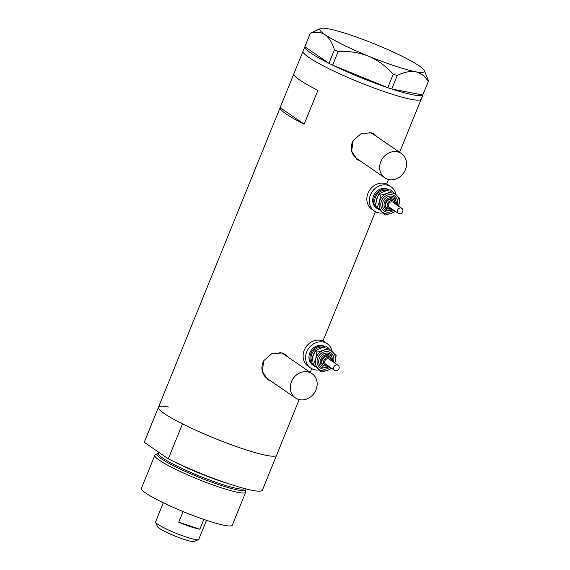 <?xml version="1.0" encoding="UTF-8"?>
<svg xmlns="http://www.w3.org/2000/svg" width="570" height="570" viewBox="0 0 570 570"><rect width="100%" height="100%" fill="white"/><g stroke="black" fill="none" stroke-linecap="round" stroke-linejoin="round"><path stroke-width="0.85" d="M398.594 152.154A14.713 12.818 124.5 0 0 381.587 159.971A14.713 12.818 124.5 0 0 384.757 177.804A14.713 12.818 124.5 0 0 387.6 179.215A14.713 12.818 124.5 0 0 404.607 171.392A14.713 12.818 124.5 0 0 401.437 153.565A14.713 12.818 124.5 0 0 398.594 152.154M401.437 153.565L373.079 134.05A14.713 12.818 124.5 0 0 370.236 132.639A14.713 12.818 124.5 0 0 369.118 132.333M353.136 140.64A14.713 12.818 124.5 0 0 356.4 158.289L384.757 177.804M309.218 372.253A14.713 12.818 124.5 0 0 292.218 380.069A14.713 12.818 124.5 0 0 295.388 397.903A14.713 12.818 124.5 0 0 298.231 399.314A14.713 12.818 124.5 0 0 315.231 391.49A14.713 12.818 124.5 0 0 312.061 373.664A14.713 12.818 124.5 0 0 309.218 372.253M312.061 373.664L283.703 354.148A14.713 12.818 124.5 0 0 280.86 352.737A14.713 12.818 124.5 0 0 279.742 352.431M263.76 360.739A14.713 12.818 124.5 0 0 267.031 378.387L295.388 397.903M377.155 136.857L374.568 134.335L371.654 132.895L361.409 133.394L353.193 140.534L351.633 151.107L357.198 159.586L360.668 161.225M356.628 159.165A15.326 13.352 124.5 0 0 359.014 160.263A15.326 13.352 124.5 0 0 359.478 160.405M376.157 136.173A15.326 13.352 124.5 0 0 373.998 133.964M287.786 356.955L285.2 354.433L282.278 352.994L272.04 353.493L263.825 360.632L262.257 371.205L267.829 379.677L271.299 381.323M267.252 379.264A15.326 13.352 124.5 0 0 269.646 380.361A15.326 13.352 124.5 0 0 270.109 380.503M286.788 356.271A15.326 13.352 124.5 0 0 284.622 354.063M304.18 124.175L317.918 90.352A63.747 7.674 -157.9 0 1 293.871 73.808L280.134 107.63A63.747 7.674 22.1 0 0 304.18 124.175L280.134 107.63M169.098 407.123A63.747 7.674 -157.9 0 0 158.474 407.222L144.281 442.178A63.747 7.674 -157.9 0 0 144.246 442.284L158.439 407.336A63.747 7.674 -157.9 0 1 158.474 407.222A63.747 7.674 22.1 0 0 243.319 448.946A63.747 7.674 22.1 0 0 276.6 455.188A63.747 7.674 -157.9 0 1 242.92 448.818A63.747 7.674 -157.9 0 1 182.486 423.88L168.285 458.829A63.747 7.674 -157.9 0 0 228.727 483.766A63.747 7.674 -157.9 0 0 262.407 490.143L299.179 399.584M158.474 407.222L303.062 51.143A63.747 7.674 22.1 0 0 387.906 92.867A63.747 7.674 22.1 0 0 421.187 99.109A63.747 7.674 -157.9 0 1 373.941 87.951A63.747 7.674 -157.9 0 1 308.911 57.492A63.747 7.674 -157.9 0 1 303.062 51.143L304.85 46.74L328.904 63.284A63.747 7.674 -157.9 0 1 310.743 52.982A63.747 7.674 -157.9 0 1 304.857 46.74L310.308 33.224C315.873 31.55 320.81 32.048 325.121 34.72C329.261 37.869 332.36 42.9 334.419 49.818L338.067 51.621C348.434 50.873 358.551 52.369 368.412 56.109C377.939 60.27 386.211 66.305 393.229 74.207L397.197 75.518C403.795 72.176 409.894 70.908 415.487 71.713C420.81 72.981 425.07 76.245 428.248 81.51L428.569 81.026L424.372 70.616A56.387 6.79 22.1 0 0 419.278 65.928A56.387 6.79 22.1 0 0 375.986 44.531A56.387 6.79 22.1 0 0 328.911 28.928A56.387 6.79 22.1 0 0 320.646 28.5A56.387 6.79 22.1 0 0 325.121 34.72A56.387 6.79 22.1 0 0 368.412 56.109A56.387 6.79 22.1 0 0 415.487 71.713A56.387 6.79 22.1 0 0 424.372 70.616M422.726 94.998A63.747 7.674 -157.9 0 1 391.768 89.02L422.769 95.005L428.248 81.51M387.671 87.666A63.747 7.674 -157.9 0 1 332.666 65.151L387.75 87.695L393.229 74.207M397.197 75.518L391.768 89.02M391.718 89.013L387.75 87.695M338.067 51.621L332.666 65.151M332.588 65.115L328.94 63.313L334.419 49.818M428.569 81.026L422.769 95.005M320.646 28.5L310.308 33.224M158.261 453.364A47.488 5.721 22.1 0 0 157.398 453.635A47.488 5.721 22.1 0 0 175.018 466.524A47.488 5.721 22.1 0 0 220.212 485.134A47.488 5.721 22.1 0 0 245.022 489.217A47.488 5.721 22.1 0 0 244.708 488.59M245.022 489.217L245.698 491.632A49.034 5.907 -157.9 0 1 245.684 492.216A49.034 5.907 -157.9 0 1 220.084 487.414A49.034 5.907 -157.9 0 1 154.819 455.323A49.034 5.907 -157.9 0 1 155.225 454.896L157.398 453.635M245.684 492.216L232.296 525.205A49.034 5.907 -157.9 0 1 206.689 520.396A49.034 5.907 -157.9 0 1 141.431 488.305L154.819 455.323M144.246 442.284L168.285 458.829M198.445 539.669L194.028 541.5A19.857 2.394 -157.9 0 1 183.903 539.341A19.857 2.394 -157.9 0 1 157.498 526.666L155.603 522.277A23.292 2.807 22.1 0 0 186.575 537.139A23.292 2.807 22.1 0 0 198.445 539.669A23.292 2.807 22.1 0 0 198.738 539.42L206.49 520.332M163.326 502.804L155.574 521.892A23.292 2.807 22.1 0 0 155.603 522.277M203.804 519.427L199.821 529.224A23.292 2.807 -157.9 0 1 190.786 526.766A23.292 2.807 -157.9 0 1 178.745 522.234L183.07 511.582M199.821 529.224L178.745 522.234M402.142 208.62A3.064 2.672 124.5 0 0 401.843 208.378A3.064 2.672 124.5 0 0 398.038 209.204A3.064 2.672 124.5 0 0 398.074 213.18A3.064 2.672 124.5 0 0 398.373 213.422A3.064 2.672 124.5 0 0 402.178 212.596A3.064 2.672 124.5 0 0 402.142 208.62M401.843 208.378L392.922 202.236A3.064 2.672 124.5 0 0 389.118 203.07A3.064 2.672 124.5 0 0 389.146 207.038A3.064 2.672 124.5 0 0 389.445 207.288L398.373 213.422M395.829 204.238L394.39 200.348L393.321 199.536A5.515 4.809 124.5 0 0 386.474 201.032A5.515 4.809 124.5 0 0 386.524 208.178A5.515 4.809 124.5 0 0 387.066 208.62L387.564 208.962A5.515 4.809 -55.5 0 1 387.023 208.52A5.515 4.809 -55.5 0 1 386.966 201.374A5.515 4.809 -55.5 0 1 393.813 199.878A5.515 4.809 -55.5 0 1 394.355 200.319M389.039 189.981A11.03 9.612 124.5 0 0 375.922 194.064A11.03 9.612 124.5 0 0 376.414 207.851A11.03 9.612 124.5 0 0 377.497 208.734A11.03 9.612 124.5 0 0 378.808 209.475M389.139 189.96L389.011 189.874A11.03 9.612 124.5 0 0 375.309 192.867A11.03 9.612 124.5 0 0 375.423 207.167A11.03 9.612 124.5 0 0 376.499 208.05L377.497 208.734M395.993 194.669A14.713 12.818 124.5 0 0 392.538 188.022A14.713 12.818 124.5 0 0 391.098 186.839A14.713 12.818 124.5 0 0 372.83 190.836A14.713 12.818 124.5 0 0 372.98 209.903A14.713 12.818 124.5 0 0 374.419 211.078A14.713 12.818 124.5 0 0 382.584 212.995M391.098 186.839L388.619 185.136A14.713 12.818 124.5 0 0 370.35 189.133A14.713 12.818 124.5 0 0 370.5 208.192A14.713 12.818 124.5 0 0 371.939 209.375L374.419 211.078M398.544 206.105A11.03 9.612 124.5 0 0 398.872 205.1A11.03 9.612 124.5 0 0 396.535 195.189A11.03 9.612 124.5 0 0 386.866 193.487L380.511 195.175L379.534 201.687L377.176 207.252L385.178 214.997L375.58 206.155L376.556 199.642L378.915 194.078L383.895 191.435L390.251 189.746L391.847 190.843L386.866 193.487A11.03 9.612 124.5 0 0 379.534 201.687A11.03 9.612 124.5 0 0 381.864 211.598A11.03 9.612 124.5 0 0 391.533 213.308A11.03 9.612 124.5 0 0 395.074 211.157M385.178 214.997L391.533 213.308L395.409 211.392M398.565 206.119L399.848 198.588L391.847 190.843M377.176 207.252L375.58 206.155M380.511 195.175L378.915 194.078M338.409 365.577A3.064 2.672 124.5 0 0 338.11 365.327A3.064 2.672 124.5 0 0 334.305 366.161A3.064 2.672 124.5 0 0 334.341 370.137A3.064 2.672 124.5 0 0 334.64 370.379A3.064 2.672 124.5 0 0 338.445 369.545A3.064 2.672 124.5 0 0 338.409 365.577M338.11 365.327L329.189 359.193A3.064 2.672 124.5 0 0 325.385 360.019A3.064 2.672 124.5 0 0 325.413 363.995A3.064 2.672 124.5 0 0 325.712 364.237L334.64 370.379M332.096 361.188L330.657 357.305L329.588 356.485A5.515 4.809 124.5 0 0 322.741 357.988A5.515 4.809 124.5 0 0 322.791 365.135A5.515 4.809 124.5 0 0 323.333 365.577L323.831 365.919A5.515 4.809 -55.5 0 1 323.29 365.477A5.515 4.809 -55.5 0 1 323.233 358.323A5.515 4.809 -55.5 0 1 330.08 356.827A5.515 4.809 -55.5 0 1 330.621 357.269M325.306 346.938A11.03 9.612 124.5 0 0 312.189 351.02A11.03 9.612 124.5 0 0 312.681 364.8A11.03 9.612 124.5 0 0 313.764 365.684A11.03 9.612 124.5 0 0 315.075 366.424M325.406 346.916L325.278 346.824A11.03 9.612 124.5 0 0 311.576 349.823A11.03 9.612 124.5 0 0 311.69 364.123A11.03 9.612 124.5 0 0 312.766 365.007L313.764 365.684M332.26 351.626A14.713 12.818 124.5 0 0 328.805 344.978A14.713 12.818 124.5 0 0 327.365 343.796A14.713 12.818 124.5 0 0 309.097 347.793A14.713 12.818 124.5 0 0 309.246 366.852A14.713 12.818 124.5 0 0 310.686 368.035A14.713 12.818 124.5 0 0 318.851 369.951M327.365 343.796L324.886 342.093A14.713 12.818 124.5 0 0 306.617 346.083A14.713 12.818 124.5 0 0 306.767 365.149A14.713 12.818 124.5 0 0 308.206 366.332L310.686 368.035M334.811 363.062A11.03 9.612 124.5 0 0 335.139 362.057A11.03 9.612 124.5 0 0 332.802 352.146A11.03 9.612 124.5 0 0 323.133 350.436L316.778 352.132L315.801 358.644L313.443 364.209L321.444 371.953L311.847 363.111L312.823 356.599L315.182 351.035L320.162 348.391L326.517 346.703L328.113 347.8L323.133 350.436A11.03 9.612 124.5 0 0 315.801 358.644A11.03 9.612 124.5 0 0 318.131 368.555A11.03 9.612 124.5 0 0 327.8 370.258A11.03 9.612 124.5 0 0 331.341 368.106M321.444 371.953L327.8 370.258L331.683 368.341M334.832 363.076L336.115 355.545L328.113 347.8M313.443 364.209L311.847 363.111M316.778 352.132L315.182 351.035M158.716 452.245L158.289 453.307A46.583 5.607 22.1 0 0 220.291 483.795A46.583 5.607 22.1 0 0 244.502 488.533M227.302 483.289A46.583 5.607 -157.9 0 1 221.267 481.379A46.583 5.607 -157.9 0 1 174.228 461.743M395.074 203.718A4.289 3.741 124.5 0 0 394.034 201.566A4.289 3.741 124.5 0 0 388.491 202.151A4.289 3.741 124.5 0 0 388.334 207.95A4.289 3.741 124.5 0 0 391.604 208.77M393.685 210.202A9.191 8.008 -55.5 0 1 383.09 210.23A9.191 8.008 -55.5 0 1 383.425 197.804A9.191 8.008 -55.5 0 1 395.316 196.557A9.191 8.008 -55.5 0 1 397.162 205.15M393.357 209.974L385.178 210.302A7.966 6.94 -55.5 0 1 384.401 209.66A7.966 6.94 -55.5 0 1 384.322 199.336A7.966 6.94 -55.5 0 1 394.212 197.17A7.966 6.94 -55.5 0 1 394.996 197.811M396.243 204.516A6.74 5.871 124.5 0 0 394.675 199.065A6.74 5.871 124.5 0 0 385.961 199.977A6.74 5.871 124.5 0 0 385.712 209.09A6.74 5.871 124.5 0 0 392.766 209.568M377.896 196.03A8.579 7.474 124.5 0 0 376.457 200.027M375.673 204.801A9.804 8.543 -55.5 0 1 377.126 194.228A9.804 8.543 -55.5 0 1 386.916 190.48M331.341 360.675A4.289 3.741 124.5 0 0 330.301 358.523A4.289 3.741 124.5 0 0 324.757 359.107A4.289 3.741 124.5 0 0 324.601 364.907A4.289 3.741 124.5 0 0 327.871 365.719M329.952 367.158A9.191 8.008 -55.5 0 1 319.357 367.187A9.191 8.008 -55.5 0 1 319.692 354.761A9.191 8.008 -55.5 0 1 331.583 353.514A9.191 8.008 -55.5 0 1 333.429 362.107M329.624 366.93L321.444 367.258A7.966 6.94 -55.5 0 1 320.668 366.617A7.966 6.94 -55.5 0 1 320.589 356.293A7.966 6.94 -55.5 0 1 330.479 354.127A7.966 6.94 -55.5 0 1 331.263 354.768M332.51 361.473A6.74 5.871 124.5 0 0 330.942 356.022A6.74 5.871 124.5 0 0 322.228 356.934A6.74 5.871 124.5 0 0 321.979 366.047A6.74 5.871 124.5 0 0 329.033 366.524M314.163 352.987A8.579 7.474 124.5 0 0 312.723 356.984M311.94 361.758A9.804 8.543 -55.5 0 1 313.393 351.184A9.804 8.543 -55.5 0 1 323.183 347.429M310.222 372.395L311.733 368.676M322.955 341.031L375.466 211.719M386.688 184.074L388.555 179.486M399.591 152.297L422.997 94.663M394.212 197.17L395.031 197.84L396.834 204.929M387.564 208.962L392.352 209.283M330.479 354.127L331.298 354.796L333.101 361.886M323.831 365.919L328.619 366.239"/></g></svg>
